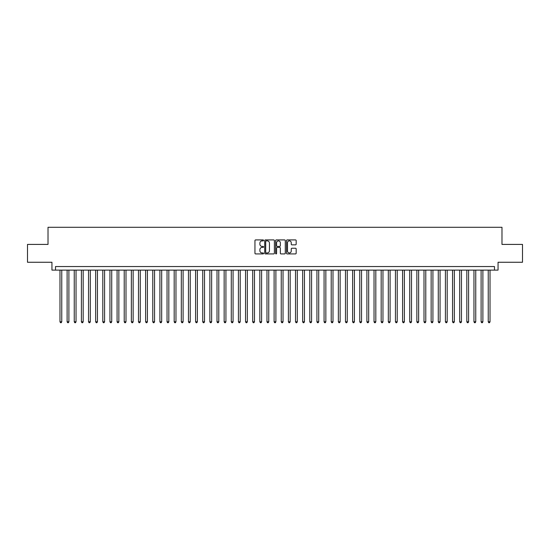 <?xml version="1.0" encoding="UTF-8"?>
<svg xmlns="http://www.w3.org/2000/svg" width="550" height="550" viewBox="0 0 550 550"><rect width="100%" height="100%" fill="white"/><g stroke="black" fill="none" stroke-linecap="round" stroke-linejoin="round"><path stroke-width="0.82" d="M263.581 240.398A0.488 0.488 0 0 0 263.093 239.91L255.647 239.91A0.701 0.701 0 0 0 254.946 240.604L254.946 253.22A0.701 0.701 0 0 0 255.647 253.921L263.093 253.921A0.488 0.488 0 0 0 263.581 253.426A0.488 0.488 0 0 0 263.093 252.938L262.123 252.938A2.241 2.241 0 0 1 259.882 250.697L259.882 249.645A2.241 2.241 0 0 1 262.123 247.404L263.093 247.404A0.488 0.488 0 0 0 263.581 246.916A0.488 0.488 0 0 0 263.093 246.421L262.123 246.421A2.241 2.241 0 0 1 259.882 244.179L259.882 243.127A2.241 2.241 0 0 1 262.123 240.886L263.093 240.886A0.488 0.488 0 0 0 263.581 240.398M295.474 244.846A0.701 0.701 0 0 0 296.175 244.145L296.175 240.604A0.701 0.701 0 0 0 295.474 239.91L287.21 239.91A0.701 0.701 0 0 0 286.509 240.604L286.509 253.22A0.701 0.701 0 0 0 287.21 253.921L295.474 253.921A0.701 0.701 0 0 0 296.175 253.22L296.175 248.944A0.701 0.701 0 0 0 295.474 248.242L291.94 248.242A0.701 0.701 0 0 0 291.239 248.944L291.239 251.061A1.877 1.877 0 0 1 289.362 252.938A1.877 1.877 0 0 1 287.492 251.061L287.492 242.763A1.877 1.877 0 0 1 289.362 240.886A1.877 1.877 0 0 1 291.239 242.763L291.239 244.145A0.701 0.701 0 0 0 291.94 244.846L295.474 244.846M494.484 270.112L498.053 270.112L498.053 262.261L522.5 262.261L522.5 244.413L501.978 244.413L501.978 227.288L48.022 227.288L48.022 244.413L27.5 244.413L27.5 262.261L51.948 262.261L51.948 270.112L494.484 270.112L494.484 266.544L55.516 266.544L55.516 270.112M274.388 240.604A0.701 0.701 0 0 0 273.687 239.91L265.416 239.91A0.701 0.701 0 0 0 264.722 240.604L264.722 253.22A0.701 0.701 0 0 0 265.416 253.921L273.687 253.921A0.701 0.701 0 0 0 274.388 253.22L274.388 240.604M276.313 239.91L284.584 239.91A0.701 0.701 0 0 1 285.278 240.604L285.278 253.22A0.701 0.701 0 0 1 284.584 253.921L281.043 253.921A0.701 0.701 0 0 1 280.342 253.22L280.342 248.105A0.701 0.701 0 0 0 279.641 247.404L277.296 247.404A0.701 0.701 0 0 0 276.595 248.105L276.595 253.426A0.488 0.488 0 0 1 276.107 253.921A0.488 0.488 0 0 1 275.612 253.426L275.612 240.604A0.701 0.701 0 0 1 276.313 239.91M266.193 240.886A0.488 0.488 0 0 0 265.698 241.381L265.698 252.45A0.488 0.488 0 0 0 266.193 252.938L267.204 252.938A2.241 2.241 0 0 0 269.445 250.697L269.445 243.127A2.241 2.241 0 0 0 267.204 240.886L266.193 240.886M280.342 242.798A1.877 1.877 0 0 0 278.465 240.921A1.877 1.877 0 0 0 276.595 242.798L276.595 245.719A0.701 0.701 0 0 0 277.296 246.421L279.641 246.421A0.701 0.701 0 0 0 280.342 245.719L280.342 242.798M59.977 270.112L59.977 321.784L61.758 321.784L61.758 270.112M61.758 321.784L61.229 322.712L60.514 322.712L59.977 321.784M67.114 270.112L67.114 321.784L68.901 321.784L68.901 270.112M68.901 321.784L68.365 322.712L67.65 322.712L67.114 321.784M74.25 270.112L74.25 321.784L76.037 321.784L76.037 270.112M76.037 321.784L75.501 322.712L74.786 322.712L74.25 321.784M81.393 270.112L81.393 321.784L83.174 321.784L83.174 270.112M83.174 321.784L82.638 322.712L81.922 322.712L81.393 321.784M88.529 270.112L88.529 321.784L90.31 321.784L90.31 270.112M90.31 321.784L89.774 322.712L89.066 322.712L88.529 321.784M95.666 270.112L95.666 321.784L97.446 321.784L97.446 270.112M97.446 321.784L96.917 322.712L96.202 322.712L95.666 321.784M102.802 270.112L102.802 321.784L104.589 321.784L104.589 270.112M104.589 321.784L104.053 322.712L103.338 322.712L102.802 321.784M109.938 270.112L109.938 321.784L111.726 321.784L111.726 270.112M111.726 321.784L111.189 322.712L110.474 322.712L109.938 321.784M117.081 270.112L117.081 321.784L118.862 321.784L118.862 270.112M118.862 321.784L118.326 322.712L117.611 322.712L117.081 321.784M124.218 270.112L124.218 321.784L125.998 321.784L125.998 270.112M125.998 321.784L125.462 322.712L124.754 322.712L124.218 321.784M131.354 270.112L131.354 321.784L133.141 321.784L133.141 270.112M133.141 321.784L132.605 322.712L131.89 322.712L131.354 321.784M138.49 270.112L138.49 321.784L140.278 321.784L140.278 270.112M140.278 321.784L139.741 322.712L139.026 322.712L138.49 321.784M145.626 270.112L145.626 321.784L147.414 321.784L147.414 270.112M147.414 321.784L146.877 322.712L146.162 322.712L145.626 321.784M152.769 270.112L152.769 321.784L154.55 321.784L154.55 270.112M154.55 321.784L154.014 322.712L153.299 322.712L152.769 321.784M159.906 270.112L159.906 321.784L161.686 321.784L161.686 270.112M161.686 321.784L161.157 322.712L160.442 322.712L159.906 321.784M167.042 270.112L167.042 321.784L168.829 321.784L168.829 270.112M168.829 321.784L168.293 322.712L167.578 322.712L167.042 321.784M174.178 270.112L174.178 321.784L175.966 321.784L175.966 270.112M175.966 321.784L175.429 322.712L174.714 322.712L174.178 321.784M181.314 270.112L181.314 321.784L183.102 321.784L183.102 270.112M183.102 321.784L182.566 322.712L181.851 322.712L181.314 321.784M188.458 270.112L188.458 321.784L190.238 321.784L190.238 270.112M190.238 321.784L189.702 322.712L188.994 322.712L188.458 321.784M195.594 270.112L195.594 321.784L197.374 321.784L197.374 270.112M197.374 321.784L196.845 322.712L196.13 322.712L195.594 321.784M202.73 270.112L202.73 321.784L204.518 321.784L204.518 270.112M204.518 321.784L203.981 322.712L203.266 322.712L202.73 321.784M209.866 270.112L209.866 321.784L211.654 321.784L211.654 270.112M211.654 321.784L211.117 322.712L210.403 322.712L209.866 321.784M217.009 270.112L217.009 321.784L218.79 321.784L218.79 270.112M218.79 321.784L218.254 322.712L217.539 322.712L217.009 321.784M224.146 270.112L224.146 321.784L225.926 321.784L225.926 270.112M225.926 321.784L225.39 322.712L224.682 322.712L224.146 321.784M231.282 270.112L231.282 321.784L233.069 321.784L233.069 270.112M233.069 321.784L232.533 322.712L231.818 322.712L231.282 321.784M238.418 270.112L238.418 321.784L240.206 321.784L240.206 270.112M240.206 321.784L239.669 322.712L238.954 322.712L238.418 321.784M245.554 270.112L245.554 321.784L247.342 321.784L247.342 270.112M247.342 321.784L246.806 322.712L246.091 322.712L245.554 321.784M252.697 270.112L252.697 321.784L254.478 321.784L254.478 270.112M254.478 321.784L253.942 322.712L253.227 322.712L252.697 321.784M259.834 270.112L259.834 321.784L261.614 321.784L261.614 270.112M261.614 321.784L261.078 322.712L260.37 322.712L259.834 321.784M266.97 270.112L266.97 321.784L268.757 321.784L268.757 270.112M268.757 321.784L268.221 322.712L267.506 322.712L266.97 321.784M274.106 270.112L274.106 321.784L275.894 321.784L275.894 270.112M275.894 321.784L275.357 322.712L274.643 322.712L274.106 321.784M281.243 270.112L281.243 321.784L283.03 321.784L283.03 270.112M283.03 321.784L282.494 322.712L281.779 322.712L281.243 321.784M288.386 270.112L288.386 321.784L290.166 321.784L290.166 270.112M290.166 321.784L289.63 322.712L288.922 322.712L288.386 321.784M295.522 270.112L295.522 321.784L297.303 321.784L297.303 270.112M297.303 321.784L296.773 322.712L296.058 322.712L295.522 321.784M302.658 270.112L302.658 321.784L304.446 321.784L304.446 270.112M304.446 321.784L303.909 322.712L303.194 322.712L302.658 321.784M309.794 270.112L309.794 321.784L311.582 321.784L311.582 270.112M311.582 321.784L311.046 322.712L310.331 322.712L309.794 321.784M316.931 270.112L316.931 321.784L318.718 321.784L318.718 270.112M318.718 321.784L318.182 322.712L317.467 322.712L316.931 321.784M324.074 270.112L324.074 321.784L325.854 321.784L325.854 270.112M325.854 321.784L325.318 322.712L324.61 322.712L324.074 321.784M331.21 270.112L331.21 321.784L332.991 321.784L332.991 270.112M332.991 321.784L332.461 322.712L331.746 322.712L331.21 321.784M338.346 270.112L338.346 321.784L340.134 321.784L340.134 270.112M340.134 321.784L339.597 322.712L338.882 322.712L338.346 321.784M345.482 270.112L345.482 321.784L347.27 321.784L347.27 270.112M347.27 321.784L346.734 322.712L346.019 322.712L345.482 321.784M352.626 270.112L352.626 321.784L354.406 321.784L354.406 270.112M354.406 321.784L353.87 322.712L353.155 322.712L352.626 321.784M359.762 270.112L359.762 321.784L361.543 321.784L361.543 270.112M361.543 321.784L361.006 322.712L360.298 322.712L359.762 321.784M366.898 270.112L366.898 321.784L368.686 321.784L368.686 270.112M368.686 321.784L368.149 322.712L367.434 322.712L366.898 321.784M374.034 270.112L374.034 321.784L375.822 321.784L375.822 270.112M375.822 321.784L375.286 322.712L374.571 322.712L374.034 321.784M381.171 270.112L381.171 321.784L382.958 321.784L382.958 270.112M382.958 321.784L382.422 322.712L381.707 322.712L381.171 321.784M388.314 270.112L388.314 321.784L390.094 321.784L390.094 270.112M390.094 321.784L389.558 322.712L388.843 322.712L388.314 321.784M395.45 270.112L395.45 321.784L397.231 321.784L397.231 270.112M397.231 321.784L396.701 322.712L395.986 322.712L395.45 321.784M402.586 270.112L402.586 321.784L404.374 321.784L404.374 270.112M404.374 321.784L403.837 322.712L403.123 322.712L402.586 321.784M409.723 270.112L409.723 321.784L411.51 321.784L411.51 270.112M411.51 321.784L410.974 322.712L410.259 322.712L409.723 321.784M416.859 270.112L416.859 321.784L418.646 321.784L418.646 270.112M418.646 321.784L418.11 322.712L417.395 322.712L416.859 321.784M424.002 270.112L424.002 321.784L425.783 321.784L425.783 270.112M425.783 321.784L425.246 322.712L424.538 322.712L424.002 321.784M431.138 270.112L431.138 321.784L432.919 321.784L432.919 270.112M432.919 321.784L432.389 322.712L431.674 322.712L431.138 321.784M438.274 270.112L438.274 321.784L440.062 321.784L440.062 270.112M440.062 321.784L439.526 322.712L438.811 322.712L438.274 321.784M445.411 270.112L445.411 321.784L447.198 321.784L447.198 270.112M447.198 321.784L446.662 322.712L445.947 322.712L445.411 321.784M452.554 270.112L452.554 321.784L454.334 321.784L454.334 270.112M454.334 321.784L453.798 322.712L453.083 322.712L452.554 321.784M459.69 270.112L459.69 321.784L461.471 321.784L461.471 270.112M461.471 321.784L460.934 322.712L460.226 322.712L459.69 321.784M466.826 270.112L466.826 321.784L468.607 321.784L468.607 270.112M468.607 321.784L468.078 322.712L467.362 322.712L466.826 321.784M473.962 270.112L473.962 321.784L475.75 321.784L475.75 270.112M475.75 321.784L475.214 322.712L474.499 322.712L473.962 321.784M481.099 270.112L481.099 321.784L482.886 321.784L482.886 270.112M482.886 321.784L482.35 322.712L481.635 322.712L481.099 321.784M488.242 270.112L488.242 321.784L490.022 321.784L490.022 270.112M490.022 321.784L489.486 322.712L488.771 322.712L488.242 321.784"/></g></svg>
